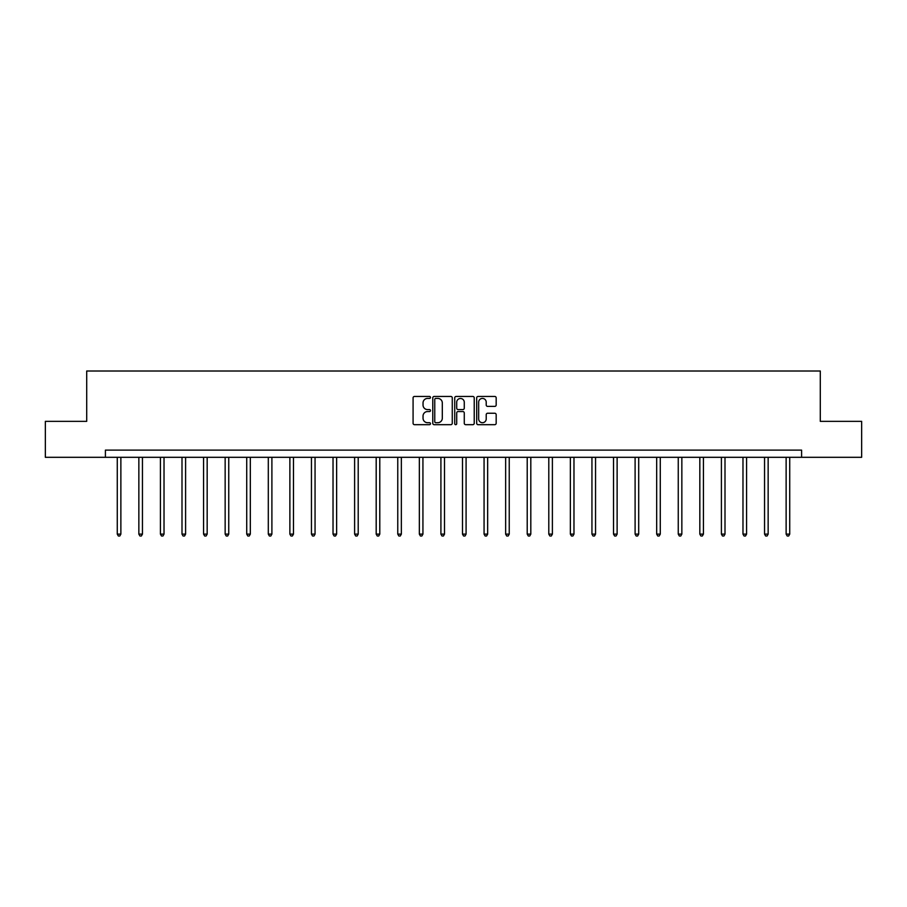 <?xml version="1.0" encoding="UTF-8"?>
<svg xmlns="http://www.w3.org/2000/svg" width="907" height="907" viewBox="0 0 907 907"><rect width="100%" height="100%" fill="white"/><g stroke="black" fill="none" stroke-linecap="round" stroke-linejoin="round"><path stroke-width="1.36" d="M430.485 397.436A0.986 0.986 0 0 0 429.499 396.45L414.499 396.45A1.417 1.417 0 0 0 413.082 397.856L413.082 423.274A1.417 1.417 0 0 0 414.499 424.68L429.499 424.68A0.986 0.986 0 0 0 430.485 423.694A0.986 0.986 0 0 0 429.499 422.707L427.56 422.707A4.524 4.524 0 0 1 423.036 418.184L423.036 416.075A4.524 4.524 0 0 1 427.56 411.551L429.499 411.551A0.986 0.986 0 0 0 430.485 410.565A0.986 0.986 0 0 0 429.499 409.579L427.56 409.579A4.524 4.524 0 0 1 423.036 405.055L423.036 402.935A4.524 4.524 0 0 1 427.56 398.422L429.499 398.422A0.986 0.986 0 0 0 430.485 397.436M494.757 406.393A1.417 1.417 0 0 0 496.174 404.987L496.174 397.856A1.417 1.417 0 0 0 494.757 396.45L478.102 396.45A1.417 1.417 0 0 0 476.685 397.856L476.685 423.274A1.417 1.417 0 0 0 478.102 424.68L494.757 424.68A1.417 1.417 0 0 0 496.174 423.274L496.174 414.658A1.417 1.417 0 0 0 494.757 413.241L487.637 413.241A1.417 1.417 0 0 0 486.22 414.658L486.22 418.932A3.775 3.775 0 0 1 482.445 422.707A3.775 3.775 0 0 1 478.669 418.932L478.669 402.198A3.775 3.775 0 0 1 482.445 398.422A3.775 3.775 0 0 1 486.22 402.198L486.22 404.987A1.417 1.417 0 0 0 487.637 406.393L494.757 406.393M105.405 457.309L45.35 457.309L45.35 421.347L86.709 421.347L86.709 371.008L820.291 371.008L820.291 421.347L861.65 421.347L861.65 457.309L801.595 457.309L801.595 450.121L105.405 450.121L105.405 457.309L801.595 457.309M452.264 397.856A1.417 1.417 0 0 0 450.847 396.45L434.192 396.45A1.417 1.417 0 0 0 432.775 397.856L432.775 423.274A1.417 1.417 0 0 0 434.192 424.68L450.847 424.68A1.417 1.417 0 0 0 452.264 423.274L452.264 397.856M456.153 396.45L472.808 396.45A1.417 1.417 0 0 1 474.225 397.856L474.225 423.274A1.417 1.417 0 0 1 472.808 424.68L465.676 424.68A1.417 1.417 0 0 1 464.271 423.274L464.271 412.968A1.417 1.417 0 0 0 462.853 411.551L458.126 411.551A1.417 1.417 0 0 0 456.709 412.968L456.709 423.694A0.986 0.986 0 0 1 455.722 424.68A0.986 0.986 0 0 1 454.736 423.694L454.736 397.856A1.417 1.417 0 0 1 456.153 396.45M435.745 398.422A0.986 0.986 0 0 0 434.759 399.409L434.759 421.721A0.986 0.986 0 0 0 435.745 422.707L437.798 422.707A4.524 4.524 0 0 0 442.31 418.184L442.31 402.935A4.524 4.524 0 0 0 437.798 398.422L435.745 398.422M464.271 402.266A3.775 3.775 0 0 0 460.484 398.49A3.775 3.775 0 0 0 456.709 402.266L456.709 408.161A1.417 1.417 0 0 0 458.126 409.579L462.853 409.579A1.417 1.417 0 0 0 464.271 408.161L464.271 402.266M117.275 457.309L117.275 534.121L120.869 534.121L120.869 457.309M120.869 534.121L119.792 535.992L118.352 535.992L117.275 534.121M138.85 457.309L138.85 534.121L142.444 534.121L142.444 457.309M142.444 534.121L141.367 535.992L139.927 535.992L138.85 534.121M160.426 457.309L160.426 534.121L164.02 534.121L164.02 457.309M164.02 534.121L162.943 535.992L161.503 535.992L160.426 534.121M182.001 457.309L182.001 534.121L185.595 534.121L185.595 457.309M185.595 534.121L184.518 535.992L183.078 535.992L182.001 534.121M203.576 457.309L203.576 534.121L207.17 534.121L207.17 457.309M207.17 534.121L206.093 535.992L204.653 535.992L203.576 534.121M225.151 457.309L225.151 534.121L228.745 534.121L228.745 457.309M228.745 534.121L227.668 535.992L226.228 535.992L225.151 534.121M246.727 457.309L246.727 534.121L250.321 534.121L250.321 457.309M250.321 534.121L249.244 535.992L247.804 535.992L246.727 534.121M268.302 457.309L268.302 534.121L271.896 534.121L271.896 457.309M271.896 534.121L270.819 535.992L269.379 535.992L268.302 534.121M289.877 457.309L289.877 534.121L293.471 534.121L293.471 457.309M293.471 534.121L292.394 535.992L290.954 535.992L289.877 534.121M311.452 457.309L311.452 534.121L315.058 534.121L315.058 457.309M315.058 534.121L313.969 535.992L312.541 535.992L311.452 534.121M333.028 457.309L333.028 534.121L336.633 534.121L336.633 457.309M336.633 534.121L335.545 535.992L334.116 535.992L333.028 534.121M354.614 457.309L354.614 534.121L358.208 534.121L358.208 457.309M358.208 534.121L357.131 535.992L355.691 535.992L354.614 534.121M376.19 457.309L376.19 534.121L379.784 534.121L379.784 457.309M379.784 534.121L378.707 535.992L377.267 535.992L376.19 534.121M397.765 457.309L397.765 534.121L401.359 534.121L401.359 457.309M401.359 534.121L400.282 535.992L398.842 535.992L397.765 534.121M419.34 457.309L419.34 534.121L422.934 534.121L422.934 457.309M422.934 534.121L421.857 535.992L420.417 535.992L419.34 534.121M440.915 457.309L440.915 534.121L444.509 534.121L444.509 457.309M444.509 534.121L443.432 535.992L441.992 535.992L440.915 534.121M462.491 457.309L462.491 534.121L466.085 534.121L466.085 457.309M466.085 534.121L465.008 535.992L463.568 535.992L462.491 534.121M484.066 457.309L484.066 534.121L487.66 534.121L487.66 457.309M487.66 534.121L486.583 535.992L485.143 535.992L484.066 534.121M505.641 457.309L505.641 534.121L509.235 534.121L509.235 457.309M509.235 534.121L508.158 535.992L506.718 535.992L505.641 534.121M527.216 457.309L527.216 534.121L530.81 534.121L530.81 457.309M530.81 534.121L529.733 535.992L528.293 535.992L527.216 534.121M548.792 457.309L548.792 534.121L552.386 534.121L552.386 457.309M552.386 534.121L551.309 535.992L549.869 535.992L548.792 534.121M570.367 457.309L570.367 534.121L573.972 534.121L573.972 457.309M573.972 534.121L572.884 535.992L571.455 535.992L570.367 534.121M591.942 457.309L591.942 534.121L595.548 534.121L595.548 457.309M595.548 534.121L594.459 535.992L593.031 535.992L591.942 534.121M613.529 457.309L613.529 534.121L617.123 534.121L617.123 457.309M617.123 534.121L616.046 535.992L614.606 535.992L613.529 534.121M635.104 457.309L635.104 534.121L638.698 534.121L638.698 457.309M638.698 534.121L637.621 535.992L636.181 535.992L635.104 534.121M656.679 457.309L656.679 534.121L660.273 534.121L660.273 457.309M660.273 534.121L659.196 535.992L657.756 535.992L656.679 534.121M678.255 457.309L678.255 534.121L681.849 534.121L681.849 457.309M681.849 534.121L680.772 535.992L679.332 535.992L678.255 534.121M699.83 457.309L699.83 534.121L703.424 534.121L703.424 457.309M703.424 534.121L702.347 535.992L700.907 535.992L699.83 534.121M721.405 457.309L721.405 534.121L724.999 534.121L724.999 457.309M724.999 534.121L723.922 535.992L722.482 535.992L721.405 534.121M742.98 457.309L742.98 534.121L746.574 534.121L746.574 457.309M746.574 534.121L745.497 535.992L744.057 535.992L742.98 534.121M764.556 457.309L764.556 534.121L768.15 534.121L768.15 457.309M768.15 534.121L767.073 535.992L765.633 535.992L764.556 534.121M786.131 457.309L786.131 534.121L789.725 534.121L789.725 457.309M789.725 534.121L788.648 535.992L787.208 535.992L786.131 534.121"/></g></svg>
